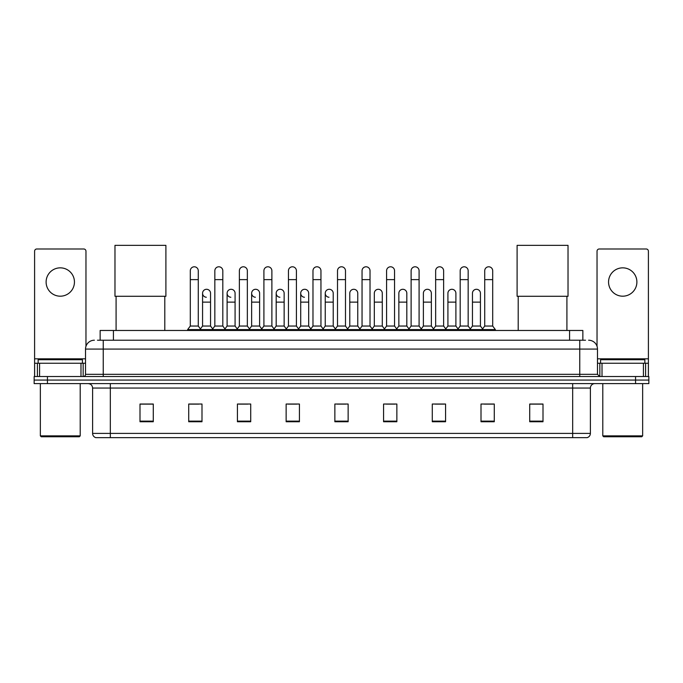<?xml version="1.0" encoding="UTF-8"?>
<svg xmlns="http://www.w3.org/2000/svg" width="683" height="683" viewBox="0 0 683 683"><rect width="100%" height="100%" fill="white"/><g stroke="black" fill="none" stroke-linecap="round" stroke-linejoin="round"><path stroke-width="1.02" d="M100.145 340.219L100.145 330.47L582.855 330.47L582.855 340.219M97.686 340.219L585.519 340.219M97.481 340.219L103.235 340.219L103.235 349.073L85.52 349.073L85.52 374.318A2.211 2.211 0 0 1 83.309 376.529M94.382 340.219A8.853 8.853 0 0 0 85.52 349.073M588.618 340.219A8.853 8.853 0 0 1 597.48 349.073L597.48 374.318L599.691 376.529M47.434 376.529L34.15 376.529L34.15 380.072L47.434 380.072L34.15 380.072L34.15 383.615L47.434 383.615L47.434 380.072L635.566 380.072L47.434 380.072L47.434 376.529L635.566 376.529L635.566 380.072L648.85 380.072L635.566 380.072L635.566 383.615L47.434 383.615M635.566 383.615L648.85 383.615L648.85 376.529L635.566 376.529M590.394 433.398C590.266 435.515 589.207 436.932 587.201 437.649L572.678 437.649L572.678 433.398L590.394 433.398L590.394 388.046A4.431 4.431 0 0 1 594.816 383.615M572.678 437.649L95.799 437.649A4.431 4.431 0 0 1 92.606 433.398L92.606 388.046C92.35 385.357 90.873 383.88 88.184 383.615M543.002 421.744L543.002 404.029L529.718 404.029L529.718 421.744L543.002 421.744M494.287 421.744L494.287 404.029L481.003 404.029L481.003 421.744L494.287 421.744M445.572 421.744L445.572 404.029L432.288 404.029L432.288 421.744L445.572 421.744M396.857 421.744L396.857 404.029L383.573 404.029L383.573 421.744L396.857 421.744M153.282 421.744L153.282 404.029L139.998 404.029L139.998 421.744L153.282 421.744M201.997 421.744L201.997 404.029L188.713 404.029L188.713 421.744L201.997 421.744M250.712 421.744L250.712 404.029L237.428 404.029L237.428 421.744L250.712 421.744M299.427 421.744L299.427 404.029L286.143 404.029L286.143 421.744L299.427 421.744M348.142 421.744L348.142 404.029L334.858 404.029L334.858 421.744L348.142 421.744M435.208 404.123L444.07 404.123M484.281 404.123L493.135 404.123M288.004 404.123L296.857 404.123M238.93 404.123L247.792 404.123M189.865 404.123L198.719 404.123M386.143 404.123L394.996 404.123M337.069 404.123L345.931 404.123M153.282 404.123L139.998 404.123M543.002 404.123L529.718 404.123M60.283 267.847A14.172 14.172 0 0 0 46.111 282.019A14.172 14.172 0 0 0 60.283 296.191A14.172 14.172 0 0 0 74.447 282.019A14.172 14.172 0 0 0 60.283 267.847M80.987 376.529L80.987 363.245L39.571 363.245L39.571 376.529M85.964 346.307L85.964 251.199A2.211 2.211 0 0 0 83.753 248.988L36.805 248.988A2.211 2.211 0 0 0 34.594 251.199L34.594 363.245L39.571 363.245M80.987 363.245L85.52 363.245M34.594 376.529L34.594 363.245M79.322 436.761L41.236 436.761L40.348 435.874L80.21 435.874L79.322 436.761M40.348 383.615L40.348 435.874M80.21 383.615L80.21 435.874M82.421 363.245L82.421 359.702L38.137 359.702L38.137 363.245M116.084 296.285L116.084 330.47M164.799 296.285L164.799 330.47M114.975 245.351L165.901 245.351L165.901 296.285L114.975 296.285L114.975 245.351M518.201 296.285L518.201 330.47M566.916 296.285L566.916 330.47M517.099 245.351L568.025 245.351L568.025 296.285L517.099 296.285L517.099 245.351M190.301 279.629L198.275 279.629L198.275 326.047L190.301 326.047L190.301 270.775A3.987 3.987 0 0 1 194.544 266.797A3.987 3.987 0 0 1 198.275 270.775A3.987 3.987 0 0 0 194.544 266.797M190.301 326.047L187.646 329.59L187.646 330.47M198.275 326.047L200.93 329.59L187.646 329.59M214.838 326.047L214.838 279.629L222.812 279.629L222.812 326.047L214.838 326.047L212.182 329.59L200.93 329.59L200.93 330.47M214.838 279.629L214.838 270.775A3.987 3.987 0 0 1 219.072 266.797A3.987 3.987 0 0 1 222.812 270.775A3.987 3.987 0 0 0 219.072 266.797M222.812 326.047L225.467 329.59L212.182 329.59L212.182 330.47M239.374 326.047L239.374 279.629L247.348 279.629L247.348 326.047L239.374 326.047L236.719 329.59L225.467 329.59L225.467 330.47M239.374 279.629L239.374 270.775A3.987 3.987 0 0 1 243.609 266.797A3.987 3.987 0 0 1 247.348 270.775A3.987 3.987 0 0 0 243.609 266.797M247.348 326.047L250.004 329.59L236.719 329.59L236.719 330.47M263.911 326.047L263.911 279.629L271.885 279.629L271.885 326.047L263.911 326.047L261.256 329.59L250.004 329.59L250.004 330.47M263.911 279.629L263.911 270.775A3.987 3.987 0 0 1 268.146 266.797A3.987 3.987 0 0 1 271.885 270.775A3.987 3.987 0 0 0 268.146 266.797M271.885 326.047L274.54 329.59L261.256 329.59L261.256 330.47M288.448 326.047L288.448 279.629L296.413 279.629L296.413 326.047L288.448 326.047L285.784 329.59L274.54 329.59L274.54 330.47M288.448 279.629L288.448 270.775A3.987 3.987 0 0 1 292.683 266.797A3.987 3.987 0 0 1 296.413 270.775A3.987 3.987 0 0 0 292.683 266.797M296.413 326.047L299.077 329.59L285.784 329.59L285.784 330.47M312.976 326.047L312.976 279.629L320.95 279.629L320.95 326.047L312.976 326.047L310.321 329.59L299.077 329.59L299.077 330.47M312.976 279.629L312.976 270.775A3.987 3.987 0 0 1 317.219 266.797A3.987 3.987 0 0 1 320.95 270.775A3.987 3.987 0 0 0 317.219 266.797M320.95 326.047L323.605 329.59L310.321 329.59L310.321 330.47M337.513 326.047L337.513 279.629L345.487 279.629L345.487 326.047L337.513 326.047L334.858 329.59L323.605 329.59L323.605 330.47M337.513 279.629L337.513 270.775A3.987 3.987 0 0 1 341.748 266.797A3.987 3.987 0 0 1 345.487 270.775A3.987 3.987 0 0 0 341.748 266.797M345.487 326.047L348.142 329.59L334.858 329.59L334.858 330.47M362.05 326.047L362.05 279.629L370.024 279.629L370.024 326.047L362.05 326.047L359.395 329.59L348.142 329.59L348.142 330.47M362.05 279.629L362.05 270.775A3.987 3.987 0 0 1 366.284 266.797A3.987 3.987 0 0 1 370.024 270.775A3.987 3.987 0 0 0 366.284 266.797M370.024 326.047L372.679 329.59L359.395 329.59L359.395 330.47M386.587 326.047L386.587 279.629L394.552 279.629L394.552 326.047L386.587 326.047L383.923 329.59L372.679 329.59L372.679 330.47M386.587 279.629L386.587 270.775A3.987 3.987 0 0 1 390.821 266.797A3.987 3.987 0 0 1 394.552 270.775A3.987 3.987 0 0 0 390.821 266.797M394.552 326.047L397.216 329.59L383.923 329.59L383.923 330.47M411.115 326.047L411.115 279.629L419.089 279.629L419.089 326.047L411.115 326.047L408.46 329.59L397.216 329.59L397.216 330.47M411.115 279.629L411.115 270.775A3.987 3.987 0 0 1 415.358 266.797A3.987 3.987 0 0 1 419.089 270.775A3.987 3.987 0 0 0 415.358 266.797M419.089 326.047L421.744 329.59L408.46 329.59L408.46 330.47M435.652 326.047L435.652 279.629L443.626 279.629L443.626 326.047L435.652 326.047L432.996 329.59L421.744 329.59L421.744 330.47M435.652 279.629L435.652 270.775A3.987 3.987 0 0 1 439.886 266.797A3.987 3.987 0 0 1 443.626 270.775A3.987 3.987 0 0 0 439.886 266.797M443.626 326.047L446.281 329.59L432.996 329.59L432.996 330.47M460.188 326.047L460.188 279.629L468.162 279.629L468.162 326.047L460.188 326.047L457.533 329.59L446.281 329.59L446.281 330.47M460.188 279.629L460.188 270.775A3.987 3.987 0 0 1 464.423 266.797A3.987 3.987 0 0 1 468.162 270.775A3.987 3.987 0 0 0 464.423 266.797M468.162 326.047L470.818 329.59L457.533 329.59L457.533 330.47M484.725 326.047L484.725 279.629L492.699 279.629L492.699 326.047L484.725 326.047L482.07 329.59L470.818 329.59L470.818 330.47M484.725 279.629L484.725 270.775A3.987 3.987 0 0 1 488.96 266.797A3.987 3.987 0 0 1 492.699 270.775A3.987 3.987 0 0 0 488.96 266.797M492.699 326.047L495.354 329.59L482.07 329.59L482.07 330.47M495.354 329.59L495.354 330.47M206.309 297.25A3.987 3.987 0 0 1 202.569 293.272A3.987 3.987 0 0 1 206.812 289.293A3.987 3.987 0 0 1 210.543 293.272L210.543 302.125L202.569 302.125L202.569 293.272M210.543 302.125L210.543 326.047L202.569 326.047L202.569 302.125M202.569 326.047L200.426 328.907M210.543 326.047L212.695 328.907M230.845 297.25A3.987 3.987 0 0 1 227.106 293.272A3.987 3.987 0 0 1 231.341 289.293A3.987 3.987 0 0 1 235.08 293.272L235.08 302.125L227.106 302.125L227.106 293.272M235.08 302.125L235.08 326.047L227.106 326.047L227.106 302.125M227.106 326.047L224.963 328.907M235.08 326.047L237.223 328.907M255.374 297.25A3.987 3.987 0 0 1 251.643 293.272A3.987 3.987 0 0 1 255.877 289.293A3.987 3.987 0 0 1 259.617 293.272L259.617 302.125L251.643 302.125L251.643 293.272M259.617 302.125L259.617 326.047L251.643 326.047L251.643 302.125M251.643 326.047L249.491 328.907M259.617 326.047L261.76 328.907M279.91 297.25A3.987 3.987 0 0 1 276.18 293.272A3.987 3.987 0 0 1 280.414 289.293A3.987 3.987 0 0 1 284.145 293.272L284.145 302.125L276.18 302.125L276.18 293.272M284.145 302.125L284.145 326.047L276.18 326.047L276.18 302.125M276.18 326.047L274.028 328.907M284.145 326.047L286.297 328.907M304.447 297.25A3.987 3.987 0 0 1 300.708 293.272A3.987 3.987 0 0 1 304.951 289.293A3.987 3.987 0 0 1 308.682 293.272L308.682 302.125L300.708 302.125L300.708 293.272M308.682 302.125L308.682 326.047L300.708 326.047L300.708 302.125M300.708 326.047L298.565 328.907M308.682 326.047L310.833 328.907M328.984 297.25A3.987 3.987 0 0 1 325.245 293.272A3.987 3.987 0 0 1 329.479 289.293A3.987 3.987 0 0 1 333.219 293.272L333.219 302.125L325.245 302.125L325.245 293.272M333.219 302.125L333.219 326.047L325.245 326.047L325.245 302.125M325.245 326.047L323.102 328.907M333.219 326.047L335.37 328.907M349.781 293.272A3.987 3.987 0 0 1 354.016 289.293A3.987 3.987 0 0 1 357.755 293.272L357.755 302.125L349.781 302.125L349.781 293.272M357.755 302.125L357.755 326.047L349.781 326.047L349.781 302.125M349.781 326.047L347.63 328.907M357.755 326.047L359.898 328.907M374.318 293.272A3.987 3.987 0 0 1 378.553 289.293A3.987 3.987 0 0 1 382.292 293.272L382.292 302.125L374.318 302.125L374.318 293.272M382.292 302.125L382.292 326.047L374.318 326.047L374.318 302.125M374.318 326.047L372.167 328.907M382.292 326.047L384.435 328.907M398.855 293.272A3.987 3.987 0 0 1 403.09 289.293A3.987 3.987 0 0 1 406.82 293.272L406.82 302.125L398.855 302.125L398.855 293.272M406.82 302.125L406.82 326.047L398.855 326.047L398.855 302.125M398.855 326.047L396.703 328.907M406.82 326.047L408.972 328.907M423.383 293.272A3.987 3.987 0 0 1 427.626 289.293A3.987 3.987 0 0 1 431.357 293.272L431.357 302.125L423.383 302.125L423.383 293.272M431.357 302.125L431.357 326.047L423.383 326.047L423.383 302.125M423.383 326.047L421.24 328.907M431.357 326.047L433.509 328.907M447.92 293.272A3.987 3.987 0 0 1 452.155 289.293A3.987 3.987 0 0 1 455.894 293.272L455.894 302.125L447.92 302.125L447.92 293.272M455.894 302.125L455.894 326.047L447.92 326.047L447.92 302.125M447.92 326.047L445.777 328.907M455.894 326.047L458.037 328.907M472.457 293.272A3.987 3.987 0 0 1 476.691 289.293A3.987 3.987 0 0 1 480.431 293.272L480.431 302.125L472.457 302.125L472.457 293.272M480.431 302.125L480.431 326.047L472.457 326.047L472.457 302.125M472.457 326.047L470.305 328.907M480.431 326.047L482.574 328.907M622.717 267.847A14.172 14.172 0 0 0 608.553 282.019A14.172 14.172 0 0 0 622.717 296.191A14.172 14.172 0 0 0 636.889 282.019A14.172 14.172 0 0 0 622.717 267.847M643.429 376.529L643.429 363.245L602.013 363.245L602.013 376.529M643.429 363.245L648.406 363.245L648.406 251.199A2.211 2.211 0 0 0 646.195 248.988L599.247 248.988A2.211 2.211 0 0 0 597.036 251.199L597.036 346.307M597.48 363.245L602.013 363.245M648.406 363.245L648.406 376.529M641.764 436.761L603.678 436.761L602.79 435.874L642.652 435.874L641.764 436.761M602.79 383.615L602.79 435.874M642.652 383.615L642.652 435.874M644.863 363.245L644.863 359.702L600.579 359.702L600.579 363.245M113.429 340.219L113.429 330.47M569.571 340.219L569.571 330.47M103.235 376.529L103.235 374.318L597.48 374.318M85.52 374.318L103.235 374.318L103.235 349.073L579.765 349.073L579.765 376.529M597.48 349.073L579.765 349.073L579.765 340.219M572.678 383.615L572.678 388.046L92.606 388.046M590.394 388.046L572.678 388.046L572.678 433.398L110.322 433.398L110.322 437.649M92.606 433.398L110.322 433.398L110.322 383.615M348.142 421.129L334.858 421.129M299.427 421.129L286.143 421.129M250.712 421.129L237.428 421.129M201.997 421.129L188.713 421.129M153.282 421.129L139.998 421.129M396.857 421.129L383.573 421.129M445.572 421.129L432.288 421.129M494.287 421.129L481.003 421.129M543.002 421.129L529.718 421.129M85.52 358.814L34.594 358.814M83.164 363.245L83.164 376.529M34.628 363.245L34.628 376.529M37.394 376.529L37.394 363.245M648.406 358.814L597.48 358.814M648.372 376.529L648.372 363.245M645.606 363.245L645.606 376.529M599.836 376.529L599.836 363.245M198.275 279.629L198.275 270.775M222.812 279.629L222.812 270.775M247.348 279.629L247.348 270.775M271.885 279.629L271.885 270.775M296.413 279.629L296.413 270.775M320.95 279.629L320.95 270.775M345.487 279.629L345.487 270.775M370.024 279.629L370.024 270.775M394.552 279.629L394.552 270.775M419.089 279.629L419.089 270.775M443.626 279.629L443.626 270.775M468.162 279.629L468.162 270.775M492.699 279.629L492.699 270.775"/></g></svg>
